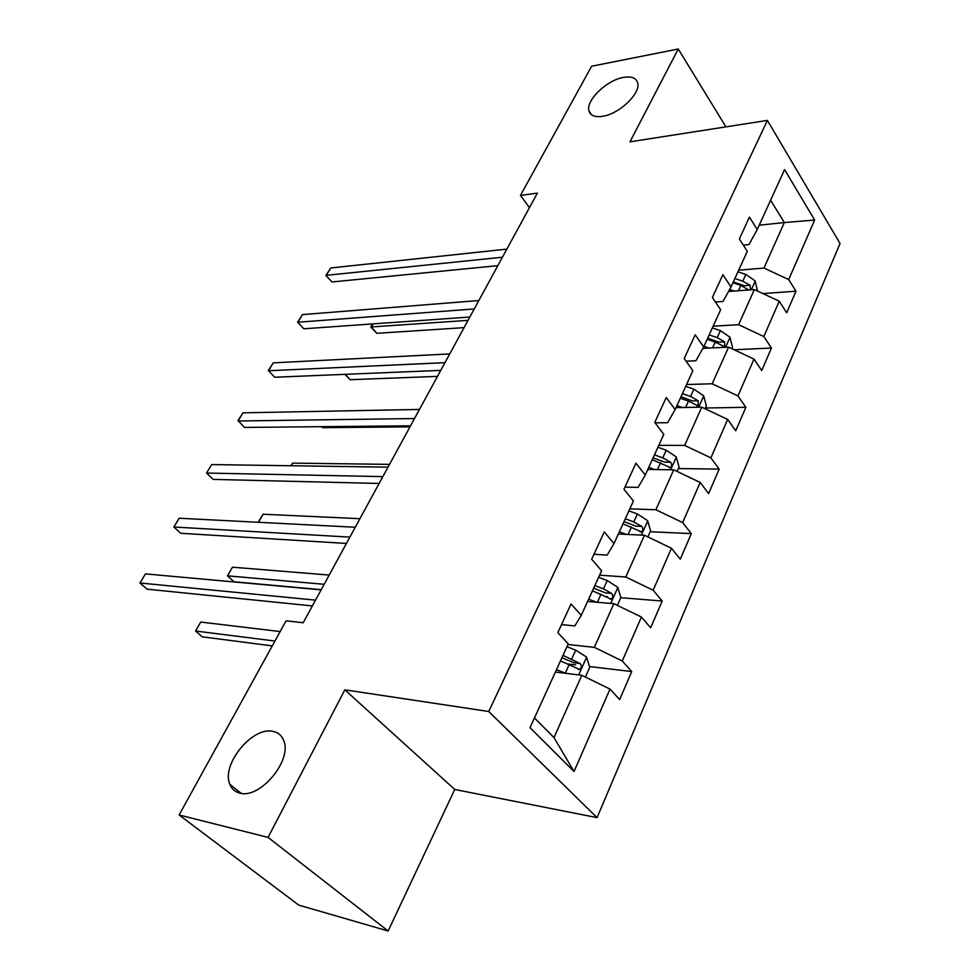 <?xml version="1.0" encoding="UTF-8"?>
<svg xmlns="http://www.w3.org/2000/svg" width="980" height="980" viewBox="0 0 980 980"><rect width="100%" height="100%" fill="white"/><g stroke="black" fill="none" stroke-linecap="round" stroke-linejoin="round"><path stroke-width="1.47" d="M602.614 116.314C595.056 117.416 590.524 115.652 589.005 111.01C585.415 100.769 606.645 80.103 623.464 77.408C631.292 76.097 636.008 77.849 637.613 82.688C641.263 92.928 619.323 114.047 602.614 116.314M239.855 793.09C235.065 791.926 231.733 789.023 229.884 784.38C220.917 764.719 252.46 726.192 272.93 731.374C278.112 732.391 281.689 735.417 283.649 740.439C292.702 759.867 260.117 799.337 239.855 793.09M597.077 817.639L840.056 243.493L767.389 120.405L488.726 711.492L597.077 817.639L454.745 789.476L344.838 689.834L268.067 837.398L388.141 931L454.745 789.476M388.141 931L298.753 905.116L179.12 814.98L268.067 837.398M743.293 245.11L748.977 244.571L757.234 229.528L749.431 217.119L739.361 238.973L747.287 251.346L731.031 286.981L722.897 274.682L712.386 297.479L720.655 309.729L703.689 346.932L695.188 334.768L684.212 358.582L692.86 370.685L675.134 409.554L666.241 397.537L654.763 422.441L663.803 434.385L645.269 475.018L635.971 463.185L623.954 489.253L633.411 501.001L614.007 543.545L604.268 531.932L591.675 559.225L601.598 570.764L581.263 615.342L571.046 603.962L557.841 632.602L568.253 643.872L530.033 727.662L574.035 771.517L553.982 737.573L581.838 675.293L555.415 672.023M757.234 229.528L784.576 169.601L814.662 220.047L788.692 279.557L796.005 291.195L762.93 293.571M574.035 771.517L610.001 689.087L619.666 699.548L631.745 671.557L622.263 660.986L641.435 617.057L650.659 627.776L662.198 601.034L653.145 590.217L671.459 548.249L680.279 559.188L691.317 533.61L682.656 522.585L700.173 482.442L708.614 493.577L719.185 469.102L710.88 457.88L727.662 419.44L735.735 430.759L745.866 407.3L737.928 395.92L754 359.084L761.742 370.538L771.456 348.047L763.837 336.532L779.259 301.191L786.683 312.779L796.005 291.195M179.12 814.98L286.087 620.818L303.2 622.753L537.371 193.133L520.454 195.424L529.457 207.625M731.031 286.981L723.007 301.448L715.425 301.987M728.532 291.489L754.343 289.566L738.626 324.711L713.158 326.181M779.259 301.191L754.343 289.566M763.837 336.532L738.626 324.711M703.689 346.932L695.91 360.775L686.061 361.179M702.893 348.353L728.593 347.141L712.203 383.78L686.539 384.527M754 359.084L728.593 347.141M737.928 395.92L712.203 383.78M675.134 409.554L667.637 422.711L655.057 422.833M676.016 407.619L701.754 407.166L684.653 445.398L658.793 445.361M727.662 419.44L701.754 407.166M710.88 457.88L684.653 445.398M645.269 475.018L638.09 487.403L624.946 487.097M647.805 469.457L673.726 469.812L655.877 509.747L629.846 508.841M700.173 482.442L673.726 469.812M682.656 522.585L655.877 509.747M614.007 543.545L607.196 555.072L593.954 554.288M618.368 534.002L644.46 535.252L625.791 577L599.589 575.162M671.459 548.249L644.46 535.252M653.145 590.217L625.791 577M581.263 615.342L574.844 625.914L561.528 624.603M587.596 601.463L613.86 603.68L594.333 647.351L567.959 644.497M641.435 617.057L613.86 603.68M622.263 660.986L594.333 647.351M610.001 689.087L581.838 675.293M725.947 126.861L678.246 49L591.626 66.236L520.454 195.424M678.246 49L629.956 141.831L767.389 120.405M344.838 689.834L488.726 711.492M534.468 717.948L553.982 737.573M759.218 225.204L784.306 222.558L770.611 200.202M738.7 270.186L763.971 268.055L784.306 222.558L814.662 220.047M788.692 279.557L763.971 268.055M631.745 671.557L589.519 666.535M575.664 664.893L568.363 664.036M662.198 601.034L620.793 597.69M607.196 596.587L605.971 596.489M691.317 533.61L650.206 531.736M719.185 469.102L678.368 468.563M745.866 407.3L705.367 407.999M771.456 348.047L734.143 349.75M315.511 600.14L139.944 582.99L145.457 573.888L321.122 589.862M312.363 605.934L147.086 589.164L139.944 582.99L145.457 573.888M585.415 677.045L589.752 667.307L586.518 657.004L575.701 650.181L566.955 646.702M565.558 673.272L556.493 669.646M280.17 631.561L200.753 622.055L195.559 631.022L202.272 636.829L272.269 645.894M560.487 660.888L579.609 669.438C581.667 667.821 581.826 665.837 580.087 663.485L562.998 655.387M561.92 657.764L574.023 662.774L580.087 663.485M200.753 622.055L195.559 631.022L274.939 641.043M349.872 537.114L173.852 527.007L179.168 518.224L355.25 527.252M346.418 543.447L180.737 533.279L173.852 527.007L179.168 518.224M382.837 476.623L206.547 473.046L211.668 464.581L387.994 467.166M379.113 483.459L213.175 479.404L206.547 473.046L211.668 464.581M617.363 605.383L620.855 597.555L617.755 587.326L607.233 580.552L598.633 577.257M596.465 602.21L588.637 599.184M329.182 575.064L232.481 567.187L227.47 575.848L233.951 581.753L321.22 589.678M592.459 590.818L611.226 599.123C613.125 597.592 613.247 595.681 611.594 593.39L603.46 588.87L594.848 585.55M593.672 588.135L605.554 592.912L611.594 593.39M232.481 567.187L227.47 575.848L324.147 584.301M647.89 536.905L650.598 530.841L647.633 520.686L637.38 513.973L628.927 510.85M626.232 534.382L619.36 531.809M623.01 523.81L641.447 531.895C643.223 530.425 643.309 528.588 641.716 526.37L633.778 521.923L625.313 518.775M624.04 521.556L635.726 526.113L641.716 526.37M359.905 518.69L263.093 514.243L258.438 522.291M258.206 522.279L263.093 514.243M414.503 418.534L238.067 420.996L243.016 412.825L419.465 409.432M410.534 425.81L244.473 427.427L238.005 420.518L243.016 412.825M444.945 362.674L268.508 370.746L273.285 362.857L449.722 353.927M440.755 370.379L274.682 377.251L268.312 370.501L273.285 362.857M474.234 308.957L297.896 322.224L302.514 314.605L478.828 300.529M469.837 317.03L303.861 328.79L297.589 322.175L302.514 314.605M303.861 328.79L297.589 322.175M677.094 471.417L679.067 466.982L676.237 456.901L666.241 450.237L657.923 447.26M654.861 469.555L648.772 467.35M652.264 459.681L670.369 467.57C672.011 466.162 672.072 464.385 670.553 462.229L662.786 457.856L654.469 454.867M653.121 457.807L664.599 462.168L670.553 462.229M389.513 464.373L292.665 463.124L291.146 465.745M290.754 465.733L292.665 463.124M705.037 408.734L706.36 405.781L703.64 395.773L693.889 389.183L685.718 386.353M682.411 407.509L676.935 405.598M321.624 426.68L322.567 427.66L409.959 426.863M680.292 398.248L688.487 401.102L698.066 405.941L698.177 400.771L690.582 396.471L682.386 393.629M680.978 396.729L692.26 400.894L698.177 400.771M731.827 348.66L732.526 347.079L729.916 337.157L720.398 330.615L712.362 327.92M708.895 348.072L703.946 346.381M345.254 374.336L350.142 379.713L437.472 376.381M707.156 339.337L715.216 342.069L724.612 346.846L724.661 341.849L717.225 337.622L709.177 334.915M707.695 338.149L718.793 342.13L724.661 341.849M350.142 379.713L345.021 374.348M502.422 257.226L326.303 275.331L330.762 267.969L506.844 249.116M497.84 265.654L332.073 281.958L325.887 275.478L330.762 267.969M332.073 281.958L325.887 275.478M757.503 291.048L755.139 280.893L745.854 274.412L737.94 271.852M734.375 291.06L729.635 289.504M373.196 323.878L371.371 327.051L376.822 333.31L464.055 327.639M750.46 289.86L750.08 285.29L742.803 281.138L734.878 278.553M733.346 281.921L744.261 285.731L750.08 285.29M732.942 282.816L740.868 285.401L748.732 289.982M376.822 333.31L370.795 326.977L468.011 320.374M370.795 326.977L372.584 323.927M578.69 674.902L586.591 657.261M571.769 658.879L575.701 650.181M565.288 673.174L569.27 664.391M610.736 603.411L617.829 587.584M603.46 588.87L607.233 580.552M597.384 602.284L601.071 594.137M641.361 535.105L647.707 520.943M633.778 521.923L637.38 513.973M628.094 534.468L631.488 526.971M670.651 469.775L676.31 457.146M662.786 457.856L666.241 450.237M657.47 469.591L660.594 462.683M698.691 407.227L703.701 396.03M690.582 396.471L693.889 389.183M685.608 407.447L688.487 401.102M725.555 347.288L729.978 337.402M717.225 337.622L720.398 330.615M712.583 347.888L715.216 342.069M751.329 289.798L755.213 281.138M742.803 281.138L745.854 274.412M738.455 290.754L740.868 285.401M589.005 111.01L591.504 114.721M229.884 784.38L241.178 793.335M577.943 669.242L579.609 669.438M609.732 599.001L611.226 599.123M640.111 531.834L641.447 531.895M669.168 467.546L670.369 467.57M696.988 405.953L698.066 405.941M723.657 346.896L724.612 346.846"/></g></svg>
